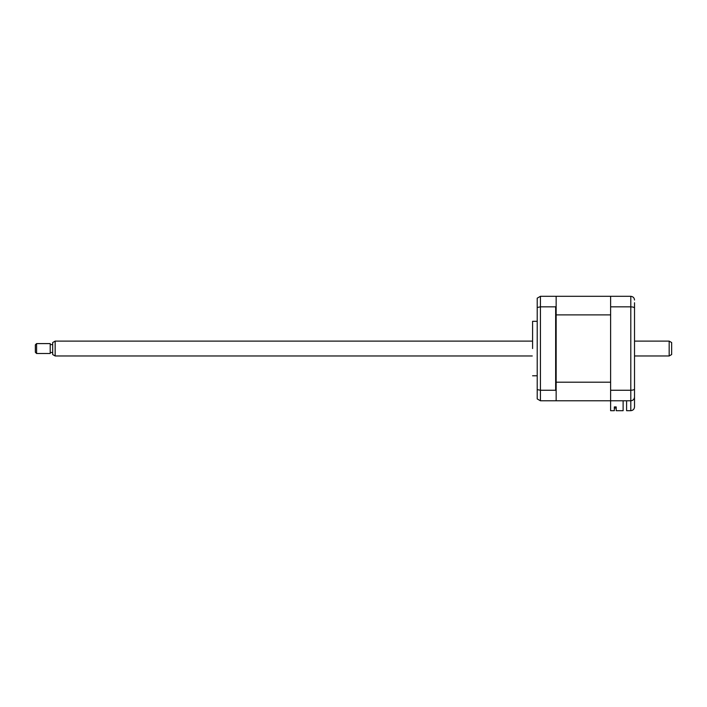 <?xml version="1.0" encoding="UTF-8"?>
<svg xmlns="http://www.w3.org/2000/svg" width="707" height="707" viewBox="0 0 707 707"><rect width="100%" height="100%" fill="white"/><g stroke="black" fill="none" stroke-linecap="round" stroke-linejoin="round"><path stroke-width="1.06" d="M532.592 348.551L532.592 321.314L532.592 348.551M623.123 400.789L623.123 410.696L616.195 410.696L616.195 406.923L614.33 406.923L614.33 410.696L610.618 410.696L610.618 296.304L556.153 296.304L556.153 296.799L555.658 296.304L540.431 296.304L540.431 400.789L555.658 400.789L556.153 400.295L555.658 400.789M556.153 382.204L610.618 382.204L610.618 314.889L556.153 314.889L556.153 390.874L555.658 390.255L540.431 390.255L537.214 389.601L537.214 398.925L540.431 400.789M555.658 390.255L555.658 306.838L540.431 306.838L537.214 307.501L537.214 389.601M556.153 314.889L556.153 306.228L555.658 306.838M556.153 390.874L556.153 400.789L630.794 400.789C633.039 400.551 634.276 399.314 634.515 397.078L634.515 406.976C634.276 409.22 633.039 410.458 630.794 410.696L630.794 400.789C633.101 400.524 634.338 399.287 634.515 397.078L634.515 386.923M537.214 307.501L537.214 298.168L540.431 296.304M556.153 296.799L556.153 306.228M634.515 302.746L634.515 397.078M610.618 296.304L630.794 296.304C633.101 296.578 634.338 297.815 634.515 300.024C634.338 297.815 633.101 296.578 630.794 296.304L630.794 306.838C633.101 306.926 634.338 307.368 634.515 308.164M610.618 306.838L630.794 306.838L630.794 390.255C633.101 390.167 634.338 389.725 634.515 388.938M610.618 390.255L630.794 390.255L630.794 400.789M626.588 400.789L626.588 410.696L630.794 410.696C633.039 410.458 634.276 409.22 634.515 406.976M616.195 406.923L615.443 406.923L615.443 408.089L614.33 408.089M610.618 400.789L556.153 400.789M671.65 342.55L671.65 354.543L669.176 355.975L669.176 341.119L671.65 342.55M55.155 355.975L52.68 354.543L52.68 342.55L55.155 341.119L55.155 355.975L532.256 355.975M36.587 343.593L36.587 353.5L50.206 353.5L50.206 343.593L36.587 343.593L35.35 344.83L35.35 352.263L36.587 353.5M537.214 321.314L532.592 321.314M537.214 375.779L532.592 375.779M55.155 341.119L532.256 341.119M634.515 341.119L669.176 341.119M52.68 344.583L50.206 344.583M52.68 352.51L50.206 352.51M634.515 355.975L669.176 355.975"/></g></svg>
